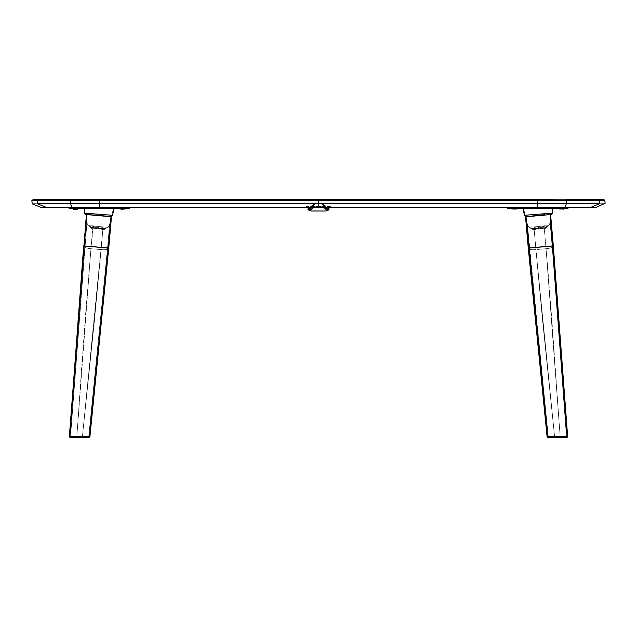<?xml version="1.0" encoding="UTF-8"?>
<svg xmlns="http://www.w3.org/2000/svg" width="637" height="637" viewBox="0 0 637 637"><rect width="100%" height="100%" fill="white"/><g stroke="black" fill="none" stroke-linecap="round" stroke-linejoin="round"><path stroke-width="0.48" stroke-dasharray="3.19 2.39" d="M537.294 207.184L99.706 207.184L537.294 207.184L537.612 203.84L537.294 207.184M40.45 207.184L99.706 207.184L71.607 207.184L70.747 203.84L99.388 203.84L99.706 207.184L99.388 203.84L566.253 203.84L565.393 207.184L566.253 203.84L599.337 203.84L591.184 207.184L599.337 203.84C606.559 203.84 606.559 203.84 599.337 203.84L70.747 203.84L71.607 207.184L40.45 207.184M329.488 207.184L306.556 207.184L330.444 207.184L329.488 207.184L330.444 207.184L330.444 206.547L329.488 206.547L329.488 207.184L329.488 206.547L330.444 206.547L330.444 207.184L330.444 206.547L330.444 207.184L329.488 207.184M561.675 207.184L563.673 207.184L561.675 207.184M513.9 207.184L515.898 207.184L513.9 207.184M123.1 207.184L125.099 207.184L123.1 207.184M75.325 207.184L77.324 207.184L75.325 207.184M307.512 207.184L306.556 207.184L306.556 206.547L307.512 206.547L307.512 207.184L307.512 206.547L306.556 206.547L306.556 207.184L306.556 206.547L306.556 207.184L307.512 207.184M37.663 203.84L45.816 207.184L37.663 203.84C30.441 203.84 30.441 203.84 37.663 203.84L70.747 203.84L70.707 203.251L99.372 203.251L99.388 203.84L99.372 203.251L537.628 203.251L537.612 203.84L537.628 203.251L566.293 203.251L566.253 203.84L566.293 203.251L599.736 203.251L599.337 203.84C606.559 203.84 606.559 203.84 599.337 203.84L599.736 203.251C606.957 203.251 606.957 203.251 599.736 203.251L70.707 203.251L70.747 203.84L37.663 203.84C30.441 203.84 30.441 203.84 37.663 203.84C30.441 203.84 30.441 203.84 37.663 203.84L37.264 203.251C30.043 203.251 30.043 203.251 37.264 203.251L37.663 203.84M330.444 206.547L306.556 206.547L330.444 206.547M326.144 206.547L324.552 206.547L326.144 206.547M310.856 206.547L312.448 206.547L310.856 206.547M37.264 203.251L70.707 203.251L70.707 200.655L99.372 200.655L99.372 203.251L99.372 200.655L537.628 200.655L537.628 203.251L537.628 200.655L566.293 200.655L566.293 203.251L566.293 200.655L599.736 200.655L599.736 203.251L599.736 200.655C606.957 200.655 606.957 200.655 599.736 200.655L70.707 200.655L70.707 203.251L37.264 203.251C30.043 203.251 30.043 203.251 37.264 203.251L37.264 200.655C30.043 200.655 30.043 200.655 37.264 200.655L37.264 203.251M324.552 206.547L325.348 205.751L324.552 206.547M312.448 206.547L311.652 205.751L312.448 206.547M599.736 203.251C606.957 203.251 606.957 203.251 599.736 203.251M37.264 200.655L70.707 200.655L70.755 200.042L99.388 200.042L99.372 200.655L99.388 200.042L537.612 200.042L537.628 200.655L537.612 200.042L566.245 200.042L566.293 200.655L566.245 200.042L599.282 200.042L599.736 200.655C606.957 200.655 606.957 200.655 599.736 200.655L599.282 200.042L70.755 200.042L70.707 200.655L37.264 200.655C30.043 200.655 30.043 200.655 37.264 200.655L37.718 200.042L37.264 200.655M37.718 200.042L70.755 200.042L71.041 199.222L601.965 199.222L596.566 199.222L599.282 200.042L596.566 199.222L565.959 199.222L566.245 200.042L565.959 199.222L537.501 199.222L537.612 200.042L537.501 199.222L318.5 199.222L318.5 200.042L318.5 199.222L99.499 199.222L99.388 200.042L99.499 199.222L71.041 199.222L70.755 200.042L37.694 200.042L40.434 199.222L71.041 199.222L40.434 199.222L37.718 200.042M35.035 199.222L40.434 199.222L35.035 199.222M603.343 200.042L599.282 200.042M33.657 200.042L32.304 200.042M307.01 206.866L308.738 206.555L309.447 207.184L308.738 206.555L307.01 206.866M325.149 209.135L322.489 206.555L314.574 206.547L313.802 207.184L314.574 206.547L322.426 206.547L323.198 207.184M325.913 210.998L329.902 207.089L329.671 206.547L329.958 207.017L328.262 206.555L327.553 207.184L328.326 206.547L329.958 207.017L325.977 210.982M307.193 207.184L310.92 210.911L307.193 207.184M325.603 209.135L327.291 207.447L328.421 208.57L327.999 208.992L328.405 208.586L327.291 207.447L325.945 208.801L327.068 209.923L328.421 208.57L327.068 209.923L325.945 208.801L326.486 208.251L325.945 208.801L327.068 209.923L328.421 208.57L327.291 207.447L328.421 208.57L327.068 209.923L325.945 208.801L326.502 208.243M310.967 210.951L325.849 211.006L311.023 210.982M310.514 208.251L311.445 209.175M308.587 208.578L309.932 209.923L308.587 208.578L309.932 209.923L308.587 208.578L309.932 209.923L308.587 208.578L309.932 209.923L308.587 208.578L309.932 209.923L308.587 208.578L309.709 207.447L308.587 208.578L309.709 207.447L308.587 208.578L309.932 209.923L308.587 208.578M311.063 208.801L309.932 209.923L311.063 208.801M310.259 207.996L309.709 207.447M312.17 207.184L311.477 206.133L312.584 206.826L311.883 205.727L312.99 206.42L312.289 205.321L313.388 206.022L312.695 204.915L313.794 205.616L313.101 204.509L314.2 205.21L313.508 204.103L314.606 204.803L313.906 203.697L315.012 204.397L314.312 203.291L315.419 203.991L314.989 203.028C315.817 203.673 315.904 203.577 315.235 202.733L315.626 203.474L314.837 203.084L315.219 203.872L314.431 203.49L314.813 204.278L314.025 203.896L314.407 204.684L313.619 204.302L314.001 205.09L313.213 204.708L313.595 205.496L312.807 205.114L313.189 205.902L312.401 205.52L312.783 206.308L311.995 205.926L312.385 206.714L311.597 206.332L312.178 207.232L311.477 206.133L312.584 206.826L311.883 205.727L312.99 206.42L312.289 205.321L313.388 206.022L312.695 204.915L313.794 205.616L313.101 204.509L314.2 205.21L313.508 204.103L314.606 204.803L313.906 203.697L315.012 204.397L314.312 203.291L315.419 203.991L314.989 203.028C315.817 203.673 315.904 203.577 315.235 202.733L315.626 203.474L314.837 203.084L315.219 203.872L314.431 203.49L314.813 204.278L314.025 203.896L314.407 204.684L313.619 204.302L314.001 205.09L313.213 204.708L313.595 205.496L312.807 205.114L313.189 205.902L312.401 205.52L312.783 206.308L311.995 205.926L312.385 206.714L311.597 206.332L312.178 207.232L311.477 206.133L312.584 206.826L311.883 205.727L312.99 206.42L312.289 205.321L313.388 206.022L312.695 204.915L313.794 205.616L313.101 204.509L314.2 205.21L313.508 204.103L314.606 204.803L313.906 203.697L315.012 204.397L314.312 203.291L315.419 203.991L314.989 203.028C315.817 203.673 315.904 203.577 315.235 202.733L315.626 203.474L314.837 203.084L315.219 203.872L314.431 203.49L314.813 204.278L314.025 203.896L314.407 204.684L313.619 204.302L314.001 205.09L313.213 204.708L313.595 205.496L312.807 205.114L313.189 205.902L312.401 205.52L312.783 206.308L311.995 205.926L312.385 206.714L311.597 206.332L311.979 207.121L311.19 206.738L311.772 207.638L311.071 206.539L312.042 207.184M311.055 207.909L310.792 207.184M310.737 208.339L310.283 207.431L310.737 208.339M310.275 208.084L310.354 208.737L309.566 208.355L309.948 209.143L309.16 208.761L309.741 209.669L309.064 208.649L310.147 209.262L309.447 208.156L310.553 208.856L310.227 207.973M311.413 207.184L311.19 206.738L311.867 207.097L311.19 206.738L311.461 207.503L311.095 206.619L311.493 207.184M309.486 210.696L309.502 210.72A7.963 7.963 0 0 1 308.826 210.154A7.588 7.134 45 0 1 308.698 210.035A7.588 7.134 45 0 0 308.834 210.154A7.963 7.963 0 0 0 309.502 210.72L308.65 209.86L309.502 210.72A7.963 7.963 0 0 1 308.826 210.154A7.588 7.134 45 0 1 308.698 210.035A7.588 7.134 45 0 0 308.834 210.154A7.963 7.963 0 0 0 309.502 210.72L308.65 209.86L309.256 209.247L308.483 209.692L309.256 209.247L310.115 210.106L309.256 209.247L308.65 209.86L307.79 209.008A7.963 7.963 0 0 0 308.133 209.43A7.963 7.963 0 0 1 307.79 209.008L309.502 210.72L308.65 209.86L309.256 209.247L308.404 208.395L309.256 209.247L308.65 209.86L309.256 209.247L310.115 210.106L309.256 209.247L308.65 209.86L307.79 209.008A7.963 7.963 0 0 0 308.348 209.684A7.963 7.963 0 0 1 307.79 209.008L308.65 209.86L309.256 209.247L308.404 208.395L309.256 209.247L308.65 209.86L307.79 209.008L309.502 210.72A7.963 7.963 0 0 1 308.826 210.154A7.588 7.134 45 0 1 308.698 210.035A7.588 7.134 45 0 0 308.834 210.154A7.963 7.963 0 0 0 309.502 210.72L308.65 209.86L309.256 209.247L308.404 208.395L309.256 209.247L308.65 209.86L309.502 210.72L308.65 209.86L309.256 209.247L310.115 210.106L309.256 209.247L308.65 209.86L309.256 209.247L310.115 210.106L309.256 209.247L308.65 209.86L307.79 209.008A7.963 7.963 0 0 0 308.348 209.684L308.348 209.684A7.588 7.134 45 0 0 308.475 209.804A7.588 7.134 45 0 1 308.356 209.677L308.356 209.677A7.963 7.963 0 0 1 308.133 209.43L308.873 209.318L308.348 209.684A7.588 7.134 45 0 0 308.475 209.804A7.588 7.134 45 0 1 308.356 209.677A7.963 7.963 0 0 1 307.79 209.008L309.486 210.696M308.714 210.019A7.931 7.931 0 0 1 308.491 209.788A7.931 7.931 0 0 0 308.714 210.019A7.931 7.931 0 0 1 308.491 209.788A7.931 7.931 0 0 0 308.714 210.019A7.931 7.931 0 0 1 308.491 209.788L308.563 209L309.51 209.947L308.921 209.366L308.714 210.019A7.931 7.931 0 0 1 308.491 209.788A7.931 7.931 0 0 0 308.714 210.019M326.725 207.654L326.04 208.132L327.123 208.044L327.147 209.239L328.596 208.395L329.21 209A7.963 7.963 0 0 1 328.875 209.43A7.963 7.963 0 0 0 329.21 209L328.358 209.86L329.21 209A7.963 7.963 0 0 1 328.875 209.43A7.963 7.963 0 0 0 329.21 209L328.358 209.86L327.744 209.247L328.358 209.86L327.744 209.247L328.596 208.395L327.744 209.247L328.358 209.86L327.498 210.712A7.963 7.963 0 0 0 327.928 210.377A7.963 7.963 0 0 1 327.498 210.712L329.21 209L328.358 209.86L327.744 209.247L326.885 210.106L327.744 209.247L328.19 210.027L327.744 209.247L328.596 208.395L327.744 209.247L328.358 209.86L327.498 210.712A7.963 7.963 0 0 0 328.174 210.154A7.963 7.963 0 0 1 327.498 210.712L328.358 209.86L327.744 209.247L326.885 210.106L327.744 209.247L328.358 209.86L327.498 210.712L329.21 209A7.963 7.963 0 0 1 328.875 209.43A7.963 7.963 0 0 0 329.21 209L328.358 209.86L327.744 209.247L326.885 210.106L327.744 209.247L328.358 209.86L329.21 209L328.358 209.86L327.744 209.247L328.596 208.395L327.744 209.247L328.358 209.86L327.744 209.247L328.596 208.395L327.744 209.247L328.358 209.86L327.498 210.712A7.963 7.963 0 0 0 328.174 210.154L328.174 210.154A7.963 7.963 0 0 1 327.498 210.712L329.194 209.016L328.596 208.395L326.885 210.106L328.159 208.761L327.06 209.462L327.752 208.355L326.654 209.055L327.346 207.949L326.248 208.649L326.805 207.853M328.286 210.011A7.931 7.931 0 0 0 328.509 209.788A7.931 7.931 0 0 1 328.286 210.011A7.588 7.134 -45 0 1 328.174 210.146A7.588 7.134 -45 0 0 328.302 210.027A7.931 7.931 0 0 0 328.509 209.788A7.931 7.931 0 0 1 328.286 210.011A7.588 7.134 -45 0 1 328.174 210.146L328.174 210.146A7.588 7.134 -45 0 0 328.302 210.027A7.931 7.931 0 0 0 328.509 209.788A7.931 7.931 0 0 1 328.286 210.011A7.931 7.931 0 0 0 328.509 209.788L328.079 209.358L327.498 209.947L328.079 209.358L328.286 210.011A7.588 7.134 -45 0 1 328.174 210.146L328.174 210.154A7.963 7.963 0 0 1 327.928 210.377A7.963 7.963 0 0 0 328.174 210.154L328.174 210.146A7.588 7.134 -45 0 0 328.302 210.027A7.588 7.134 -45 0 1 328.174 210.146L328.174 210.154A7.963 7.963 0 0 1 327.928 210.377M328.867 209.43A7.963 7.963 0 0 1 328.652 209.677A7.588 7.134 -45 0 1 328.525 209.804A7.588 7.134 -45 0 0 328.644 209.677L328.644 209.677A7.963 7.963 0 0 0 328.867 209.43A7.963 7.963 0 0 1 328.652 209.677L328.652 209.677A7.588 7.134 -45 0 1 328.525 209.804A7.588 7.134 -45 0 0 328.644 209.677L328.644 209.677A7.963 7.963 0 0 0 328.867 209.43A7.963 7.963 0 0 1 328.652 209.677L328.652 209.677A7.588 7.134 -45 0 1 328.525 209.804A7.588 7.134 -45 0 0 328.644 209.677L328.644 209.677A7.963 7.963 0 0 0 328.867 209.43A7.963 7.963 0 0 1 328.652 209.677A7.963 7.963 0 0 0 328.867 209.43L328.127 209.318L328.644 209.677A7.588 7.134 -45 0 1 328.525 209.804M325.26 207.184L325.73 206.332L324.623 207.033L325.324 205.926L324.217 206.627L324.918 205.52L323.811 206.221L324.512 205.114L323.405 205.815L324.106 204.708L322.999 205.409L323.7 204.302L322.601 205.003L323.293 203.896L322.195 204.596L322.887 203.49L321.789 204.19L322.481 203.092L321.526 203.514C322.171 202.685 322.067 202.606 321.223 203.267L321.964 202.885L321.581 203.673L322.37 203.291L321.988 204.079L322.776 203.697L322.394 204.485L323.182 204.095L322.8 204.883L323.588 204.501L323.206 205.289L323.994 204.907L324.01 206.101L324.798 205.719L324.416 206.507L325.204 206.125L324.822 206.914L325.706 206.42L325.157 207.184L325.73 206.332L324.623 207.033L325.324 205.926L324.217 206.627L324.918 205.52L323.811 206.221L324.512 205.114L323.405 205.815L324.106 204.708L322.999 205.409L323.7 204.302L322.601 205.003L323.293 203.896L322.195 204.596L322.887 203.49L321.789 204.19L322.481 203.092L321.526 203.514C322.171 202.685 322.067 202.606 321.223 203.267L321.964 202.885L321.581 203.673L322.37 203.291L321.988 204.079L322.776 203.697L322.394 204.485L323.182 204.095L322.8 204.883L323.588 204.501L323.206 205.289L323.994 204.907L324.01 206.101L324.798 205.719L324.416 206.507L325.204 206.125L324.822 206.914L325.611 206.531L325.26 207.184L325.611 206.531L324.822 206.914L325.204 206.125L324.416 206.507L324.798 205.719L324.01 206.101L323.994 204.907L323.206 205.289L323.588 204.501L322.8 204.883L323.182 204.095L322.394 204.485L322.776 203.697L321.988 204.079L322.37 203.291L321.581 203.673L321.964 202.885L321.223 203.267L321.86 202.773L321.876 203.967L322.664 203.585L322.282 204.373L323.07 203.991L322.688 204.78L323.477 204.397L323.5 205.592L324.289 205.21L324.313 206.404L325.101 206.022L324.719 206.81L325.507 206.428L325.117 207.184M321.223 203.267C322.067 202.606 322.171 202.685 321.526 203.514C322.171 202.685 322.067 202.606 321.223 203.267C322.067 202.606 322.171 202.685 321.526 203.514C322.171 202.685 322.067 202.606 321.223 203.267L321.629 202.861L321.478 203.561M325.228 207.32L325.921 207.184M326.574 208.235L327.235 208.156L326.853 208.944L327.641 208.562L327.259 209.35L328.031 208.96L327.259 209.35L327.641 208.562L326.853 208.944L327.235 208.156L326.574 208.235L327.235 208.156L326.853 208.944L327.641 208.562L327.259 209.35L328.159 208.761L327.139 209.438L327.752 208.355L326.654 209.055L327.346 207.949L326.462 208.275M325.244 207.184L325.746 207.184M326.319 207.248L325.634 207.726M327.752 209.239L328.358 209.86L327.744 209.247L326.885 210.106L327.744 209.247M328.19 210.027L327.498 210.712L328.19 210.027M314.989 203.028C315.817 203.673 315.904 203.577 315.235 202.733C315.904 203.577 315.817 203.673 314.989 203.028C315.817 203.673 315.904 203.577 315.235 202.733C315.904 203.577 315.817 203.673 314.989 203.028C315.817 203.673 315.904 203.577 315.235 202.733C315.904 203.577 315.817 203.673 314.989 203.028M309.184 208.872L309.948 209.143L309.566 208.355L310.354 208.737L309.996 208.06L310.354 208.737L309.566 208.355L309.948 209.143L309.16 208.761L309.741 209.669L309.049 208.562L310.147 209.262L309.447 208.156L310.506 208.729L309.877 207.837L310.553 208.856L309.447 208.156L310.147 209.262L309.049 208.562L309.741 209.669L309.064 208.649M309.256 209.247L310.115 210.106L309.256 209.247L308.65 209.86L309.256 209.247L308.404 208.395L309.256 209.247M308.483 209.692L307.79 209.008L308.483 209.692M124.207 207.184L121.993 207.184L124.207 207.184M512.793 207.184L515.007 207.184L512.793 207.184M83.614 437.141L75.652 437.46L83.614 437.141M89.371 437.34L82.42 437.46L82.404 436.671L102.844 229.583L99.038 228.46L93.01 228.723L93.241 226.039L89.116 225.673L93.241 226.039L93.074 227.942L89.602 226.74A6.37 6.37 0 0 1 86.966 222.106L70.564 436.464A0.956 0.94 90 0 0 71.511 437.46L70.03 437.396L69.377 436.464L76.822 436.671L76.838 437.46L71.511 437.46A0.956 0.94 90 0 1 70.564 436.464A0.956 0.94 -90 0 0 71.511 437.46L76.838 437.46L71.511 437.46A0.956 0.94 -90 0 1 70.564 436.464L84.769 247.236C85.533 247.881 87.588 248.366 90.94 248.701L76.822 436.671L82.404 436.671L82.42 437.46L76.838 437.46L76.822 436.671L69.377 436.464L83.678 245.938L84.769 247.236L70.564 436.464L86.966 222.106A6.37 6.37 0 0 0 89.602 226.74L90.757 228.03L92.691 228.691L90.94 248.701L101.092 249.593L94.523 319.782L82.404 436.671L88.702 436.632A0.956 0.94 -90 0 1 87.763 437.46L76.838 437.46L76.822 436.671L85.199 319.153L90.94 248.701C87.588 248.366 85.533 247.881 84.769 247.236L86.966 222.106L86.369 215.131L83.678 245.938L84.769 247.236C85.422 247.857 87.484 248.342 90.94 248.701L101.092 249.593C104.452 249.839 106.562 249.72 107.422 249.218L88.702 436.632L89.889 436.632L89.522 437.245L89.889 436.632L69.377 436.464L83.678 245.938L86.369 215.131L86.966 222.106A6.37 6.37 0 0 0 89.602 226.74L90.757 228.03L92.691 228.691L90.94 248.701L93.01 228.723L90.757 228.03L89.602 226.74A6.37 6.37 0 0 1 86.966 222.106L86.369 215.131L86.966 222.106L84.769 247.236L83.678 245.938L86.369 215.131A0.478 0.478 0 0 1 86.887 214.613A0.478 0.478 0 0 0 86.369 215.131M83.614 437.46L75.652 437.46L83.614 437.46L75.652 437.46L83.614 437.46L75.652 437.46L75.652 436.982L83.614 436.982L83.614 437.46L83.614 436.982L75.652 436.982L75.652 437.46L83.614 437.46M89.921 436.472L108.736 248.112L108.266 247.992L89.451 436.337L89.889 436.632L88.861 437.46L70.03 437.396L82.42 437.46L82.404 436.671L82.42 437.46L87.763 437.46A0.956 0.94 -90 0 0 88.702 436.632A0.956 0.94 90 0 1 87.763 437.46L88.861 437.46L89.889 436.632L88.702 436.632L107.422 249.218L88.702 436.632L82.404 436.671L101.092 249.593L90.94 248.701L81.743 366.148L76.822 436.671L82.404 436.671L94.523 319.782L101.092 249.593C104.556 249.839 106.666 249.712 107.422 249.218L108.728 248.127L111.435 217.241A0.478 0.478 0 0 0 111.005 216.723A0.478 0.478 0 0 1 111.419 217.321L108.728 248.127L84.148 245.882L86.887 214.613L84.148 245.882L83.678 245.938L84.769 247.236C85.422 247.857 87.484 248.342 90.94 248.701L76.822 436.671L76.838 437.46L87.763 437.46A0.956 0.94 90 0 0 88.702 436.632L107.422 249.218L108.728 248.127L89.913 436.488L108.728 248.127L111.419 217.321L109.62 224.089L107.422 249.218C106.562 249.72 104.452 249.839 101.092 249.593L102.844 229.583L104.866 229.264L106.228 228.197A6.37 6.37 0 0 0 109.62 224.089L107.422 249.218L108.728 248.127L107.422 249.218L109.62 224.089A6.37 6.37 0 0 1 106.228 228.197L102.907 228.802L93.074 227.942L93.241 226.039L93.01 228.723L99.038 228.46L102.525 229.551L102.756 226.868L102.597 228.771L102.756 226.868L98.631 226.509L102.756 226.868L102.525 229.551L104.866 229.264L106.825 227.942L102.907 228.802L106.228 228.197A6.37 6.37 0 0 0 109.62 224.089L111.419 217.321L109.62 224.089A6.37 6.37 0 0 1 106.228 228.197L104.866 229.264L102.844 229.583L101.092 249.593L90.94 248.701L92.691 228.691L90.757 228.03L89.053 226.39L91.768 227.751L90.159 227.106L96.625 228.253L92.755 227.911L93.241 226.039L97.365 226.398L93.241 226.039L93.01 228.723L93.241 226.039L89.116 225.673L93.241 226.039L93.074 227.942L97.19 228.388L93.01 228.723L99.038 228.46L102.844 229.583L98.464 228.5L102.597 228.771L102.756 226.868L106.881 227.234L102.756 226.868L102.525 229.551L102.756 226.868L98.631 226.509L102.756 226.868L102.597 228.771L106.825 227.942L104.866 229.264L102.844 229.583L101.092 249.593C104.556 249.839 106.666 249.712 107.422 249.218L109.62 224.089L111.419 217.321A0.478 0.478 0 0 0 111.435 217.241A0.478 0.478 0 0 1 111.419 217.321L89.913 436.488L89.451 436.337L89.913 436.488M93.241 226.039L97.365 226.398L93.241 226.039M102.756 226.868L106.881 227.234L102.756 226.868M84.148 245.882L108.266 247.992L111.005 216.723L101.657 318.659L89.451 436.337L69.855 436.337L84.148 245.882L83.678 245.938L69.377 436.401L69.855 436.337L76.559 341.074L86.369 215.043M89.427 436.632L88.861 437.46L89.897 436.64L69.377 436.464L70.03 437.396M86.887 214.613L111.005 216.723M103.345 216.246L104.03 216.301M103.035 216.031L102.087 215.967M93.83 215.41L94.507 215.473M93.52 215.195L92.572 215.139M70.412 437.46L69.377 436.464L70.412 437.46L89.522 437.245M70.309 437.444L69.377 436.472M69.855 436.464L89.451 436.337M75.652 436.982L83.614 436.982L75.652 436.982M84.681 213.268L84.625 207.773L84.681 213.156L112.574 215.298L111.196 216.469L104.882 215.983L111.196 216.469M92.174 215.011L104.882 215.983M101.355 215.712L105.224 216.015L101.355 215.712M91.824 214.98L95.701 215.282L91.824 214.98M101.721 215.473L95.351 215.25M94.515 208.458L84.625 208.458L94.515 208.458L94.515 207.821L94.515 208.458M112.574 215.298L114.071 207.885L112.574 215.298L113.951 208.458L112.574 215.298L113.951 208.458L94.515 207.821L113.951 208.458L112.574 215.298L84.673 213.156L84.625 208.458L84.673 213.156M114.071 207.885L112.542 215.457L111.921 215.33L113.442 207.766L114.071 207.885L112.542 215.457L111.921 215.33L113.442 207.766L114.071 207.885M72.252 207.184L126.078 207.184L126.078 208.458L72.252 208.458L72.252 207.184L72.252 208.458L69.067 208.458L69.067 207.184L72.252 207.184L69.067 207.184L69.067 208.458L126.078 208.458L126.078 207.184L129.263 207.184L129.263 208.458L126.078 208.458L129.263 208.458L129.263 207.184L72.252 207.184M85.151 208.458L84.195 208.458L85.151 208.458M114.134 208.458L113.179 208.458L114.134 208.458M104.261 208.458L94.069 208.458L104.261 208.458M106.076 208.458L101.809 208.458L106.076 208.458M96.521 208.458L92.254 208.458L96.521 208.458M124.326 208.458L121.778 208.458L124.326 208.458M76.551 208.458L74.003 208.458L76.551 208.458M122.001 208.458L124.104 208.458L122.001 208.458L124.104 208.458L122.001 208.458L124.104 208.458L124.104 207.184L122.001 207.184L122.001 208.458L122.001 207.184L124.104 207.184L124.104 208.458L122.001 208.458M76.329 208.458L74.226 208.458L76.329 208.458L74.226 208.458L76.329 208.458L76.329 207.184L76.329 208.458M125.123 209.255L120.982 209.255L125.441 208.936L120.982 209.255L125.441 208.936L121.078 209.255L125.441 208.936L122.081 209.255L125.441 208.936L120.664 208.936L124.175 208.936L124.175 208.458L120.664 208.458L125.441 208.458L120.664 208.458L121.93 208.458L121.93 208.936L121.93 208.458L125.441 208.458L124.175 208.458L124.175 208.936L125.441 208.936L125.123 209.255M122.224 209.255L123.881 209.255L122.224 209.255L123.052 209.255L123.052 208.618L122.224 208.618L122.224 209.255L123.897 209.255L122.208 209.255L123.897 209.255L122.208 209.255L122.24 208.618L123.084 208.618L123.084 209.255L122.24 209.255M123.052 208.618L123.881 208.618L123.052 208.618M122.208 208.618L123.897 208.618L122.208 208.618M77.666 208.936L77.666 208.458L77.666 208.936L74.155 208.936L74.155 208.458L77.666 208.458L72.889 208.458L77.348 209.255L73.207 209.255L77.666 208.936L73.215 209.255L75.875 209.255L72.889 208.936L76.4 208.936L76.4 208.458L72.889 208.458L74.155 208.458L74.155 208.936L74.155 208.458L77.666 208.458L76.4 208.458L76.4 208.936L72.889 208.936L76.4 208.936L76.4 208.458L72.889 208.458L74.155 208.458L74.155 208.936L74.155 208.458L77.666 208.458L76.4 208.458L76.4 208.936L77.666 208.936L73.215 209.255L77.34 209.255L73.972 209.255M75.309 209.255L74.433 209.255L76.121 209.255L76.121 208.618L76.09 209.255L74.433 208.618L74.433 209.255L76.121 209.255L74.433 209.255L75.309 209.255L74.465 209.255L74.465 208.618L75.309 208.618L75.309 209.255M77.348 209.255L74.306 209.255M76.121 209.255L76.09 208.618L76.121 209.255M78.192 437.778L80.74 437.778L80.74 436.823L78.192 436.823L78.192 437.778L78.192 436.823L80.74 436.823L80.74 437.778L78.064 437.778L80.74 437.778L78.192 437.778L78.192 436.823L80.74 436.823L80.74 437.778L75.803 437.778L75.803 436.823L83.129 436.823L83.129 437.778L75.803 437.778L83.129 437.778L83.129 436.823L75.803 436.823L75.803 437.778L83.129 437.778L78.192 437.778L80.74 437.778L80.74 436.823L78.192 436.823L78.192 437.778M95.319 227.393L90.295 227.003L95.534 227.409L94.364 226.039L91.505 225.817L90.136 226.987L95.534 227.409L90.136 226.987L91.505 225.817L94.364 226.039L95.534 227.409L94.212 225.896L91.696 225.705L90.358 226.876L95.383 227.266L90.303 226.876L91.696 225.705L94.188 225.896L95.383 227.266L89.18 226.915L96.49 227.481L89.18 226.915L96.49 227.481L89.18 226.915L96.49 227.481L90.136 226.987L91.505 225.817L94.364 226.039L95.534 227.409L90.136 226.987L95.534 227.409L94.364 226.039L91.505 225.817L90.136 226.987L95.327 227.393M92.15 227.146L93.703 227.266L91.967 227.13L93.52 227.25L93.583 226.453L92.707 226.39L92.652 227.186L93.703 227.266L93.766 226.469L93.703 227.266L92.15 227.146M104.731 228.755L99.77 228.372L105.009 228.771L101.418 228.5L103.21 228.635L102.597 228.587L102.653 227.791L101.474 227.704L101.418 228.5L101.761 227.727L101.697 228.516L102.597 228.587L98.369 227.942L104.731 228.755M102.653 227.791L101.474 227.704L103.274 227.839L102.653 227.791L102.597 228.587L103.21 228.635L101.418 228.5L102.597 228.587L101.418 228.5L101.474 227.704L101.697 228.516L101.761 227.727L103.274 227.839L101.474 227.704L102.653 227.791M105.965 228.85L98.369 227.942L105.965 228.85M75.803 436.823L75.803 437.46L75.803 436.823L83.129 436.823L75.803 436.823M83.129 437.46L83.129 436.823L83.129 437.46M93.52 227.25L93.766 226.469L93.703 227.266L92.652 227.186L92.707 226.39L93.583 226.453L93.52 227.25M89.18 226.915L96.832 227.186L89.18 226.915M105.009 228.771L99.667 228.365L105.009 228.771M553.386 437.141L561.348 437.46L553.386 437.141M567.631 436.464L566.588 437.46L567.623 436.401L553.322 245.938L552.231 247.236L566.436 436.464A0.956 0.94 -90 0 1 565.489 437.46L548.139 437.46L565.489 437.46A0.956 0.94 -90 0 0 566.436 436.464L560.178 436.671L560.162 437.46L566.588 437.46L548.139 437.46L560.162 437.46L560.178 436.671L554.596 436.671L554.58 437.46L554.596 436.671L548.298 436.632A0.956 0.94 90 0 0 549.237 437.46A0.956 0.94 -90 0 1 548.298 436.632L547.111 436.632L548.139 437.46L547.549 436.337L567.145 436.337L566.588 437.46L567.623 436.464L566.436 436.464A0.956 0.94 90 0 1 565.489 437.46L560.162 437.46L560.178 436.671L566.436 436.464L552.231 247.236C551.467 247.881 549.413 248.366 546.06 248.701L560.178 436.671L551.801 319.153L546.06 248.701L535.908 249.593L542.477 319.782L554.596 436.671L567.623 436.464L566.779 437.444M553.386 437.46L561.348 437.46L553.386 437.46L561.348 437.46L553.386 437.46L561.348 437.46L561.348 436.982L553.386 436.982L553.386 437.46L553.386 436.982L561.348 436.982L561.348 437.46L553.386 437.46M547.478 437.245L547.111 436.632L548.139 437.46L547.111 436.632L548.298 436.632L529.578 249.218L528.272 248.127L528.734 247.992L525.995 216.723L550.113 214.613L552.852 245.882L553.322 245.938L567.623 436.401L567.145 436.337L552.852 245.882L553.322 245.938L552.231 247.236C551.578 247.857 549.516 248.342 546.06 248.701L560.178 436.671L554.596 436.671L535.908 249.593C532.548 249.839 530.438 249.72 529.578 249.218L548.298 436.632L554.596 436.671L542.477 319.782L534.156 229.583L537.962 228.46L544.309 228.691L546.06 248.701C549.413 248.366 551.467 247.881 552.231 247.236L550.034 222.106A6.37 6.37 0 0 1 547.398 226.74L546.243 228.03L544.309 228.691L546.06 248.701L535.908 249.593L534.156 229.583L532.134 229.264L530.772 228.197A6.37 6.37 0 0 1 527.38 224.089L529.578 249.218L528.272 248.127L547.087 436.488L528.272 248.127L552.852 245.882L558.657 317.266L567.145 436.337L547.549 436.337L535.343 318.659L528.734 247.992L547.549 436.337L547.087 436.488L547.549 436.337M567.145 436.464L567.623 436.401L553.322 245.906L552.231 247.236L566.436 436.464L552.231 247.236L553.322 245.938L550.631 215.131L550.034 222.106L552.231 247.236C551.578 247.857 549.516 248.342 546.06 248.701L544.309 228.691L539.81 228.388L543.99 228.723L543.759 226.039L543.926 227.942L543.759 226.039L547.884 225.673L539.635 226.398L543.759 226.039L543.99 228.723L546.243 228.03L547.947 226.39L545.232 227.751L546.841 227.106L544.245 227.911L537.962 228.46L534.156 229.583L532.134 229.264L530.175 227.942L534.403 228.771L534.244 226.868L534.475 229.551L534.244 226.868L538.369 226.509L534.244 226.868L534.093 228.802L534.937 228.731L543.926 227.942L540.375 228.253L543.926 227.942L543.759 226.039L543.99 228.723L537.962 228.46L534.156 229.583L535.908 249.593C532.444 249.839 530.334 249.712 529.578 249.218C530.438 249.72 532.548 249.839 535.908 249.593L546.06 248.701L544.309 228.691L546.243 228.03L547.398 226.74A6.37 6.37 0 0 0 550.034 222.106L550.631 215.131L553.322 245.938L552.852 245.882L550.113 214.613A0.478 0.478 0 0 1 550.631 215.131L550.034 222.106A6.37 6.37 0 0 1 547.398 226.74L546.243 228.03L543.99 228.723L543.759 226.039L547.884 225.673L543.759 226.039L543.926 227.942L547.398 226.74A6.37 6.37 0 0 0 550.034 222.106L552.231 247.236L550.034 222.106L550.631 215.131L553.322 245.938L528.272 248.127L525.581 217.321L527.38 224.089L548.298 436.632L547.573 436.632M547.844 437.42L547.103 436.64L548.298 436.632A0.956 0.94 -90 0 0 549.237 437.46A0.956 0.94 90 0 1 548.298 436.632L554.596 436.671L535.908 249.593C532.444 249.839 530.334 249.712 529.578 249.218L527.38 224.089L525.581 217.321A0.478 0.478 0 0 1 525.565 217.241A0.478 0.478 0 0 0 525.581 217.321L528.272 248.127L529.578 249.218L527.38 224.089L525.581 217.321A0.478 0.478 0 0 1 525.995 216.723L528.734 247.992L528.272 248.127L525.581 217.321L527.38 224.089A6.37 6.37 0 0 0 530.772 228.197L532.134 229.264L534.475 229.551L534.244 226.868L534.403 228.771L534.244 226.868L538.369 226.509L530.119 227.234L534.244 226.868L534.475 229.551L536.537 229.24L538.384 228.444L533.089 228.81L530.772 228.197A6.37 6.37 0 0 1 527.38 224.089A6.37 6.37 0 0 0 530.772 228.197L532.134 229.264L534.156 229.583L535.908 249.593L546.06 248.701L548.067 272.174L560.178 436.671L560.162 437.46L547.788 437.404M550.631 215.043L567.511 436.345M543.791 215.171L541.713 215.354M532.062 216.198L531.553 216.293M534.268 216.007L532.19 216.19M543.759 226.039L539.635 226.398L543.759 226.039M534.244 226.868L530.119 227.234L534.244 226.868M525.995 216.723A0.478 0.478 0 0 0 525.565 217.241L547.087 436.488M550.631 215.131A0.478 0.478 0 0 0 550.113 214.613M548.139 437.46L565.489 437.46A0.956 0.94 90 0 0 566.436 436.464L554.596 436.671L554.58 437.46L554.596 436.671L548.298 436.632L529.578 249.218L528.272 248.127L547.079 436.472M566.436 436.464L567.623 436.464L566.436 436.464M561.348 436.982L553.386 436.982L561.348 436.982M525.804 216.469L532.118 215.983L525.804 216.469L524.426 215.298L552.319 213.156L552.375 207.773L552.319 213.268M532.118 215.983L544.826 215.011M535.645 215.712L531.776 216.015L535.645 215.712M545.176 214.98L541.299 215.282L545.176 214.98M541.649 215.25L535.279 215.473M552.327 213.156L552.375 208.458L552.327 213.156L552.375 208.458L542.485 208.458L552.375 208.458L552.327 213.156L524.426 215.298L523.049 208.458L542.485 207.821L542.485 208.458L542.485 207.821L523.049 208.458L524.426 215.298L522.929 207.885L524.426 215.298M524.458 215.457L522.929 207.885L524.458 215.457L525.079 215.33L523.558 207.766L522.929 207.885L523.558 207.766L525.079 215.33L524.458 215.457M564.748 207.184L507.737 207.184L507.737 208.458L507.737 207.184L510.922 207.184L510.922 208.458L507.737 208.458L510.922 208.458L510.922 207.184L564.748 207.184L564.748 208.458L510.922 208.458L564.748 208.458L564.748 207.184L567.933 207.184L564.748 207.184M567.933 208.458L564.748 208.458L567.933 208.458L567.933 207.184L567.933 208.458M551.849 208.458L552.805 208.458L551.849 208.458M522.866 208.458L523.821 208.458L522.866 208.458M532.739 208.458L542.931 208.458L532.739 208.458M530.924 208.458L535.191 208.458L530.924 208.458M540.479 208.458L544.746 208.458L540.479 208.458M512.674 208.458L515.222 208.458L512.674 208.458M560.449 208.458L562.997 208.458L560.449 208.458M514.999 208.458L512.896 208.458L514.999 208.458L512.896 208.458L514.999 208.458L512.896 208.458L512.896 207.184L514.999 207.184L514.999 208.458L514.999 207.184L512.896 207.184L512.896 208.458L514.999 208.458M560.671 208.458L562.774 208.458L560.671 208.458L562.774 208.458L560.671 208.458L560.671 207.184L560.671 208.458M516.336 208.936L511.877 209.255L516.336 208.936L511.877 209.255L516.336 208.936L511.559 208.936L511.559 208.458L516.336 208.458L516.336 208.936L516.336 208.458L511.559 208.458L511.559 208.936L516.336 208.936L511.559 208.936L516.336 208.936L512.634 209.255M514.776 209.255L513.119 209.255L514.776 209.255L513.948 209.255L513.948 208.618L514.776 208.618L514.776 209.255L513.103 209.255L514.792 209.255L513.103 209.255L514.792 209.255L514.76 208.618L513.916 208.618L513.916 209.255L514.76 209.255M513.948 208.618L513.119 208.618L513.948 208.618M516.002 209.255L512.976 209.255M511.559 208.936L516.336 208.458L511.559 208.458L512.825 208.458L512.825 208.936L511.559 208.936M514.792 208.618L513.103 208.618L514.792 208.618M560.6 208.936L564.111 208.936L560.6 208.936L560.6 208.458L564.111 208.458L559.334 208.458L560.6 208.458L560.6 208.936L559.334 208.936L560.6 208.936L560.6 208.458L564.111 208.458L562.845 208.458L562.845 208.936L559.334 208.936L562.845 208.936L562.845 208.458L559.334 208.458L564.111 208.936L559.652 209.255L563.793 209.255L559.334 208.936L564.111 208.458L562.845 208.458L562.845 208.936L559.334 208.936L562.845 208.936L562.845 208.458L559.334 208.458L560.6 208.458L560.6 208.936M561.691 209.255L562.567 209.255L560.879 209.255L560.879 208.618L560.91 209.255L562.567 208.618L562.567 209.255L560.879 209.255L562.567 209.255L561.691 209.255L562.535 209.255L562.535 208.618L561.691 208.618L561.691 209.255M560.879 209.255L560.91 208.618L560.879 209.255M558.808 437.778L556.26 437.778L556.26 436.823L558.808 436.823L558.808 437.778L558.808 436.823L556.26 436.823L556.26 437.778L558.808 437.778L558.808 436.823L556.26 436.823L556.26 437.778L558.936 437.778L553.872 437.778L553.872 436.823L553.872 437.46L553.872 436.823L561.197 436.823L553.872 436.823L561.197 436.823L561.197 437.778L553.872 437.778L561.197 437.778L556.26 437.778L558.808 437.778L556.26 437.778L556.26 436.823L558.808 436.823L558.808 437.778M541.681 227.393L546.705 227.003L541.466 227.409L542.636 226.039L545.495 225.817L546.865 226.987L541.466 227.409L546.865 226.987L545.495 225.817L542.636 226.039L541.466 227.409L542.788 225.896L545.304 225.705L546.642 226.876L541.617 227.266L546.697 226.876L545.304 225.705L542.812 225.896L541.617 227.266L547.82 226.915L540.51 227.481L547.82 226.915L540.51 227.481L547.82 226.915L540.51 227.481L546.865 226.987L545.495 225.817L542.636 226.039L541.466 227.409L546.865 226.987L541.466 227.409L542.636 226.039L545.495 225.817L546.865 226.987L541.673 227.393M544.85 227.146L543.297 227.266L545.033 227.13L543.48 227.25L543.417 226.453L544.293 226.39L544.348 227.186L543.297 227.266L543.234 226.469L543.297 227.266L544.85 227.146M532.269 228.755L537.23 228.372L531.991 228.771L535.582 228.5L533.79 228.635L534.403 228.587L534.347 227.791L535.526 227.704L535.582 228.5L535.239 227.727L535.303 228.516L534.403 228.587L538.631 227.942L532.269 228.755M534.347 227.791L535.526 227.704L533.726 227.839L534.347 227.791L534.403 228.587L533.79 228.635L535.582 228.5L534.403 228.587L535.582 228.5L535.526 227.704L535.303 228.516L535.239 227.727L533.726 227.839L535.526 227.704L534.347 227.791M531.035 228.85L538.631 227.942L531.035 228.85M561.197 437.778L553.872 437.778L553.872 436.823L561.197 436.823L561.197 437.778M543.48 227.25L543.234 226.469L543.297 227.266L544.348 227.186L544.293 226.39L543.417 226.453L543.48 227.25M547.82 226.915L540.168 227.186L547.82 226.915M531.991 228.771L537.333 228.365L531.991 228.771M309.502 210.72L310.115 210.106L309.502 210.72M327.498 210.712L326.885 210.106L327.498 210.712M329.21 209L328.596 208.395L329.21 209M89.116 225.673L89.053 226.398L89.116 225.673M97.19 228.388L97.365 226.398L97.19 228.388M98.631 226.509L98.464 228.5L98.631 226.509M106.825 227.95L106.881 227.234L106.825 227.95M120.664 208.936L120.664 208.458M125.441 208.936L125.441 208.458M90.303 226.876L91.672 225.705M95.383 227.266L94.212 225.896M547.884 225.673L547.947 226.398L547.884 225.673M539.81 228.388L539.635 226.398L539.81 228.388M538.369 226.509L538.536 228.5L538.369 226.509M530.175 227.95L530.119 227.234L530.175 227.95M546.697 226.876L545.328 225.705M541.617 227.266L542.788 225.896"/><path stroke-width="0.96" d="M99.388 203.84L99.706 207.184L318.5 207.184L318.5 203.84L99.388 203.84L318.5 203.84L318.5 207.184L40.45 207.184L99.706 207.184L99.388 203.84L70.747 203.84L71.607 207.184L70.747 203.84L37.663 203.84L45.816 207.184L37.663 203.84C30.441 203.84 30.441 203.84 37.663 203.84L99.388 203.84L99.372 203.251L99.388 203.84M596.551 207.184L318.5 207.184L537.294 207.184L537.612 203.84L318.5 203.84L537.612 203.84L537.628 203.251L70.707 203.251L70.747 203.84L70.707 203.251L37.264 203.251L37.663 203.84L37.264 203.251C30.043 203.251 30.043 203.251 37.264 203.251L537.628 203.251L537.294 207.184L596.551 207.184L605.15 203.251L604.696 200.042L601.965 199.222L99.499 199.222L99.372 203.251L99.372 200.655L70.707 200.655L70.707 203.251L70.707 200.655L37.264 200.655L37.264 203.251L37.264 200.655C30.043 200.655 30.043 200.655 37.264 200.655L318.5 200.655L318.5 203.251L318.5 200.655L99.372 200.655L99.388 200.042L70.755 200.042L70.707 200.655L70.755 200.042L37.718 200.042L37.264 200.655C30.043 200.655 30.043 200.655 37.264 200.655L37.718 200.042C30.504 200.042 30.504 200.042 37.718 200.042C30.504 200.042 30.504 200.042 37.718 200.042L537.612 200.042L99.388 200.042L99.499 199.222L71.041 199.222L70.755 200.042L71.041 199.222L35.035 199.222L32.304 200.042L37.718 200.042L40.434 199.222L37.718 200.042L33.657 200.042M599.337 203.84L591.184 207.184L599.337 203.84C606.559 203.84 606.559 203.84 599.337 203.84L566.253 203.84L565.393 207.184L566.253 203.84L537.612 203.84L566.253 203.84L566.293 203.251L537.628 203.251L537.628 200.655L318.5 200.655L537.628 200.655L537.628 203.251L599.337 203.84C606.559 203.84 606.559 203.84 599.337 203.84L599.736 203.251L599.337 203.84M599.736 203.251C606.957 203.251 606.957 203.251 599.736 203.251L566.293 203.251L566.293 200.655L537.628 200.655L537.612 200.042L537.628 200.655L566.293 200.655L566.293 203.251L599.736 203.251C606.957 203.251 606.957 203.251 599.736 203.251L599.736 200.655C606.957 200.655 606.957 200.655 599.736 200.655L599.736 203.251M599.736 200.655L537.612 200.042L537.501 199.222L537.612 200.042L599.736 200.655C606.957 200.655 606.957 200.655 599.736 200.655L599.282 200.042C606.496 200.042 606.496 200.042 599.282 200.042C606.496 200.042 606.496 200.042 599.282 200.042L599.736 200.655M37.264 203.251C30.043 203.251 30.043 203.251 37.264 203.251M601.965 199.222L596.566 199.222L599.282 200.042L566.245 200.042L565.959 199.222L35.035 199.222M599.282 200.042L596.566 199.222L565.959 199.222L566.245 200.042L603.343 200.042M309.709 207.447L311.62 209.231L313.802 207.184L311.565 209.223M323.198 207.184L325.316 209.223L326.741 207.996M329.807 207.184L325.849 211.006L311.087 210.998L307.193 207.184L311.151 211.006L325.849 211.006L329.807 207.184M311.413 207.184L310.936 207.184M310.227 207.973L310.96 208.45L310.259 207.343L311.318 207.917L310.792 207.184L311.167 207.933L310.378 207.551L310.76 208.339L310.394 207.654L310.76 208.339L310.275 208.084M310.283 207.431L311.143 207.933L310.394 207.654M311.079 207.184L311.772 207.638L311.493 207.184M308.133 209.43L308.133 209.43A7.963 7.963 0 0 1 307.79 209.008L307.79 209.008A7.963 7.963 0 0 0 308.133 209.43L308.133 209.43A7.963 7.963 0 0 0 308.348 209.684L308.348 209.684A7.588 7.134 45 0 0 308.475 209.804L308.491 209.788A7.931 7.931 0 0 0 308.714 210.019L308.714 210.019A7.931 7.931 0 0 1 308.491 209.788L308.475 209.804M308.698 210.035A7.588 7.134 45 0 0 308.834 210.154L308.834 210.154A7.963 7.963 0 0 0 309.08 210.377L309.08 210.377A7.963 7.963 0 0 0 309.502 210.72A7.963 7.963 0 0 1 309.072 210.377L309.072 210.377M327.928 210.377L327.928 210.377A7.963 7.963 0 0 1 327.498 210.712A7.963 7.963 0 0 0 327.928 210.377L327.928 210.377A7.963 7.963 0 0 0 328.174 210.154L328.174 210.146A7.588 7.134 -45 0 0 328.302 210.027L328.302 210.027A7.931 7.931 0 0 0 328.509 209.788L328.509 209.788A7.931 7.931 0 0 1 328.286 210.011L328.286 210.011M328.875 209.43L328.875 209.43A7.963 7.963 0 0 0 329.21 209A7.963 7.963 0 0 1 328.875 209.43M325.26 207.184L325.531 207.614L326.319 207.248M325.937 208.02L326.725 207.638L326.271 207.383L325.937 208.02L325.921 207.184L325.634 207.726L326.423 207.343L326.04 208.132L326.829 207.75L326.335 208.41L326.351 207.543M326.462 208.275L326.94 207.551L325.841 208.243L326.431 207.367L326.04 208.132L326.829 207.75L326.574 208.235M325.921 207.184L325.435 207.837L326.415 207.184M325.746 207.184L325.531 207.614M327.744 209.247L328.358 209.86L328.031 208.96M326.924 207.63L325.841 208.243L326.534 207.184M328.358 209.86L329.21 209L328.358 209.86M329.21 209L328.596 208.395M311.055 207.909L310.689 207.025M308.65 209.86L309.502 210.72L307.806 209.024L308.65 209.86L309.256 209.247L308.65 209.86M69.457 436.871L70.412 437.46L88.861 437.46L89.451 436.337L69.855 436.337L70.412 437.46L88.869 437.46L89.761 436.974L89.427 436.632L88.861 437.46L89.427 436.632M89.913 436.456L89.291 436.632M70.412 437.46L69.489 436.345L89.451 436.337L101.657 318.659L108.266 247.992L84.148 245.882L78.343 317.266L69.855 436.337L84.148 245.882L83.678 245.938L69.489 436.345M69.855 436.464L69.377 436.464L69.64 437.141M89.451 436.337L89.913 436.488L108.728 248.127L108.266 247.992L89.451 436.337L89.889 436.632M89.921 436.472L108.736 248.112L108.266 247.992L111.005 216.723L86.887 214.613L84.148 245.882L83.678 245.938L108.728 248.127L111.419 217.321A0.478 0.478 0 0 0 111.005 216.723L108.266 247.992M83.678 245.938L84.148 245.882L86.887 214.613A0.478 0.478 0 0 0 86.369 215.131L69.377 436.385L86.369 215.043M111.005 216.723A0.478 0.478 0 0 1 111.435 217.241L108.736 248.112M86.369 215.131A0.478 0.478 0 0 1 86.887 214.613M104.372 216.142L103.704 216.086M94.849 215.314L94.18 215.25M111.196 216.469L112.542 215.457L111.196 216.469L104.882 215.983L111.196 216.469L112.574 215.298L84.681 213.156L85.86 214.526L84.681 213.268M104.882 215.983L85.86 214.526L101.721 215.473M101.681 215.736L104.898 215.991L101.681 215.736M92.15 215.003L95.375 215.258L92.15 215.003M84.673 213.156L84.625 208.458L84.673 213.156L85.86 214.526L84.681 213.156L112.574 215.298L113.951 208.458L112.574 215.298M95.351 215.25L92.174 215.011M112.542 215.457L111.921 215.33M69.067 208.458L129.263 208.458L129.263 207.184L129.263 208.458L126.078 208.458L126.078 207.184L126.078 208.458L72.252 208.458L72.252 207.184L72.252 208.458L69.067 208.458L69.067 207.184L69.067 208.458M120.664 208.936L125.441 208.936L120.982 209.255L120.664 208.458L120.664 208.936M125.441 208.936L125.441 208.458L125.441 208.936M76.4 208.936L72.889 208.936L76.249 209.255L76.4 208.458L76.4 208.936L77.666 208.936L76.4 208.936M72.889 208.458L73.207 209.255L77.34 209.255L74.298 209.255M73.215 209.255L73.964 209.255M75.803 437.778L83.129 437.46L75.803 437.778M566.779 437.444L567.304 437.197M547.087 436.456L547.709 436.632M544.531 215.139L541.211 215.489M542.151 215.314L542.82 215.25M543.488 215.195L544.054 215.155M535.016 215.975L531.696 216.325M532.628 216.142L533.296 216.086M533.965 216.031L534.531 215.983M550.631 215.131L550.631 215.131A0.478 0.478 0 0 0 550.113 214.613A0.478 0.478 0 0 1 550.631 215.131L567.623 436.401L567.145 436.337L550.113 214.613L552.852 245.882L553.322 245.938L550.631 215.043M547.079 436.472L528.264 248.112L528.734 247.992L535.343 318.659L547.549 436.337L547.087 436.488L525.565 217.241A0.478 0.478 0 0 1 525.995 216.723A0.478 0.478 0 0 0 525.581 217.321L528.272 248.127L528.734 247.992L525.995 216.723L547.549 436.337L547.087 436.488L548.298 436.632M547.239 436.974L548.139 437.46L566.588 437.46L567.511 436.345M528.272 248.127L553.322 245.938L567.623 436.385M550.113 214.613L525.995 216.723M566.691 437.444L567.145 436.464L567.623 436.464L566.588 437.46L548.139 437.46L547.573 436.632L547.963 437.444M567.623 436.464L567.543 436.871M567.145 436.464L547.549 436.337L567.145 436.337L558.657 317.266L552.852 245.882L528.734 247.992M547.549 436.337L547.111 436.632L547.844 437.42M547.573 436.632L547.111 436.632M552.319 213.268L551.14 214.526L552.319 213.268L551.14 214.526L532.118 215.983M535.319 215.736L532.102 215.991L535.319 215.736M544.85 215.003L541.625 215.258L544.85 215.003M541.625 214.98L544.802 214.733L541.625 214.98M544.826 215.011L551.14 214.526L552.319 213.156L524.426 215.298L525.804 216.469M535.279 215.473L541.649 215.25M524.426 215.298L523.049 208.458L524.426 215.298L552.327 213.156L552.375 208.458L552.327 213.156M524.458 215.457L525.079 215.33M510.922 207.184L510.922 208.458L564.748 208.458L564.748 207.184L564.748 208.458L567.933 208.458L567.933 207.184L567.933 208.458L510.922 208.458L510.922 207.184M507.737 208.458L510.922 208.458L507.737 208.458L507.737 207.184L507.737 208.458M515.07 208.936L511.559 208.936L516.336 208.936L515.07 208.936L515.07 208.458L515.07 208.936M562.845 208.936L559.334 208.936L564.111 208.936L562.845 208.936L562.845 208.458L562.845 208.936M553.872 437.778L561.197 437.46L553.872 437.778M40.45 207.184L32.248 203.84L31.85 200.655L32.304 200.042M307.79 209.008L308.404 208.395M327.498 210.712L326.885 210.106M309.502 210.72L310.115 210.106M77.666 208.458L77.348 209.255M567.631 436.464L566.588 437.46M511.559 208.936L511.559 208.458M516.336 208.458L516.018 209.255M564.111 208.458L563.793 209.255M559.334 208.936L559.334 208.458"/></g></svg>

